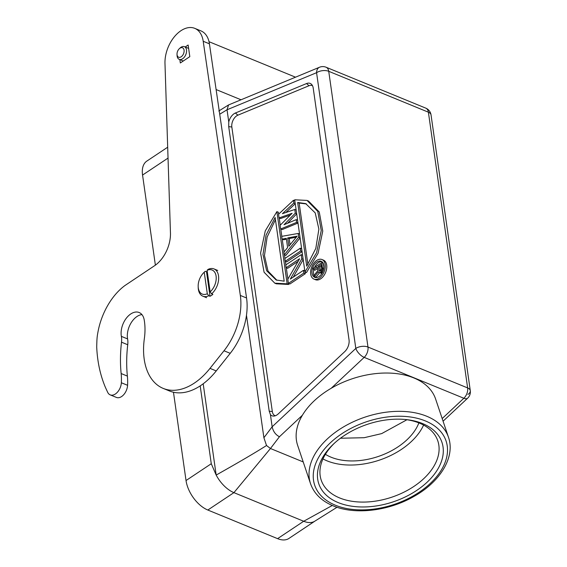 <?xml version="1.0" encoding="UTF-8"?>
<svg xmlns="http://www.w3.org/2000/svg" width="567" height="567" viewBox="0 0 567 567"><rect width="100%" height="100%" fill="white"/><g stroke="black" fill="none" stroke-linecap="round" stroke-linejoin="round"><path stroke-width="0.85" d="M303.217 461.942L270.466 448.504L279.432 436.746C275.605 434.783 273.174 431.459 272.153 426.781L270.416 414.619A9.922 6.244 -67.7 0 0 273.875 416.072A9.922 6.244 -67.7 0 0 276.958 414.931A9.922 6.244 -67.7 0 0 278.234 413.917L344.708 351.668A9.922 6.244 -67.7 0 0 349.038 339.824L313.211 88.069A9.922 6.244 -67.7 0 0 311.715 84.526A9.922 6.244 -67.7 0 0 306.549 83.555L235.411 113.01A9.922 6.244 -67.7 0 0 234.093 113.719A9.922 6.244 -67.7 0 0 228.763 121.94L227.034 109.771L228.558 104.945L319.483 67.253A8.661 5.713 -112.5 0 0 316.57 72.704L227.034 109.771L219.713 114.229M443.068 421.203L467.626 398.204A8.661 3.955 -133.1 0 1 463.849 398.261A8.661 5.45 -67.7 0 0 467.633 387.927A8.661 4.593 -8.1 0 1 470.284 390.656L470.284 390.656A8.661 4.593 -8.1 0 1 467.931 394.434M435.605 399.005A72.774 45.75 161.4 0 0 413.875 377.955A72.774 45.75 161.4 0 0 331.206 388.267A72.774 45.75 161.4 0 0 302.388 415.25A72.774 45.75 161.4 0 0 297.654 445.407L310.539 483.715A72.774 45.75 -18.6 0 1 344.339 426.434A72.774 45.75 -18.6 0 1 426.767 416.263A72.774 45.75 -18.6 0 1 448.49 437.313L435.605 399.005M332.283 505.481L303.692 521.257L233.923 492.638L207.827 510.031A25.99 14.77 56.3 0 1 186.033 480.54L173.467 392.229M155.379 265.158L142.558 175.061A25.99 14.77 56.3 0 1 146.832 161.099L167.683 147.207M207.827 510.031L277.589 538.65A25.99 14.77 56.3 0 0 288.901 538.459L314.997 521.066A25.99 14.77 -123.7 0 1 314.777 521.208A25.99 14.77 -123.7 0 1 312.119 522.299A25.99 14.77 -123.7 0 1 303.692 521.257L277.589 538.65M200.194 385.893L211.271 463.728L216.176 475.061A25.99 14.77 -123.7 0 0 224.766 486.465A25.99 14.77 -123.7 0 0 233.923 492.638L270.466 448.504L266.518 445.513C255.54 452.509 238.757 462.353 216.176 475.061L203.184 383.795M167.86 152.658L168.108 160.475M228.763 121.94L228.707 126.611L269.205 411.16L272.33 411.571L231.832 127.029A8.661 5.45 112.3 0 1 236.73 115.803A8.661 5.45 112.3 0 1 237.885 115.179L309.022 85.73A8.661 5.45 112.3 0 1 312.537 85.766M270.416 414.619L269.205 411.16M467.619 398.204A8.661 8.661 0 0 0 470.284 390.656L431.04 114.924A8.661 4.593 171.9 0 0 428.39 112.195L328.732 71.307A8.661 4.593 171.9 0 0 316.57 72.704L355.814 348.436A8.661 4.593 -8.1 0 1 367.976 347.039L467.633 387.927L428.39 112.195A8.661 5.45 -67.7 0 0 425.753 108.127L326.089 67.239A8.661 5.45 112.3 0 1 328.732 71.307L367.976 347.039A8.661 5.45 112.3 0 1 364.191 357.373A8.661 3.955 -133.1 0 1 355.814 348.436L272.153 426.781L263.903 437.745L246.475 315.259M275.335 415.76A8.661 5.45 112.3 0 1 272.33 411.571M305.074 272.032L305.315 273.712L289.893 283.989L288.397 283.38L287.809 279.226L299.617 258.743L286.165 267.709L287.66 268.319L298.114 261.352M293.259 277.107L303.196 259.58M302.048 251.542L300.673 250.975L285.251 261.252L286.746 261.869L302.069 251.656M284.329 254.803L298.703 237.148L298.178 233.462L281.707 236.361L282.097 239.125L286.3 238.346L287.611 247.566L283.939 252.032L284.329 254.803L285.825 255.412L300.106 237.878M282.097 239.125L283.592 239.742L286.42 239.217M297.98 222.966L296.605 222.399L280.658 228.99L280.133 225.297L292.076 213.305L279.084 217.926L280.58 218.536L290.311 215.077M280.658 228.99L282.153 229.6L297.994 223.051M287.54 223.256L296.69 213.887M285.818 212.526L295.244 203.744M313.948 279.084L315.436 279.701A10.567 6.648 -67.7 0 0 320.716 278.794A10.567 6.648 -67.7 0 0 326.649 268.687A10.567 6.648 -67.7 0 0 323.459 260.14L321.971 259.53A10.567 6.648 112.3 0 1 325.153 268.071A10.567 6.648 112.3 0 1 319.221 278.184A10.567 6.648 112.3 0 1 313.948 279.084A10.567 6.648 112.3 0 1 310.759 270.544A10.567 6.648 112.3 0 1 316.691 260.437A10.567 6.648 112.3 0 1 321.971 259.53M288.66 284.457L287.164 283.84L274.818 283.188L276.313 283.805L288.66 284.457L288.511 283.422M287.894 279.077L286.285 267.752M285.874 264.874L285.364 261.302M284.953 258.424L284.443 254.845M284.032 251.925L282.217 239.175M281.813 236.347L280.771 229.033M280.226 225.205L279.198 217.976M278.652 214.149L278.383 212.249L276.887 211.633L265.264 230.897L260.586 253.102L264.087 272.245L274.818 283.188M306.456 272.599L318.073 253.329L322.758 231.13L319.256 211.987L308.526 201.044L307.03 200.427L317.761 211.371L321.262 230.514L316.577 252.719L304.961 271.983L306.456 272.599M422.564 423.563A64.978 40.852 -18.6 0 1 427.086 482.233A64.978 40.852 -18.6 0 1 338.187 502.582A64.978 40.852 -18.6 0 1 333.602 443.954A64.978 40.852 -18.6 0 1 406.085 419.573A64.978 40.852 -18.6 0 1 422.564 423.563M404.951 419.467A61.512 38.669 -18.6 0 1 419.452 423.117A61.512 38.669 -18.6 0 1 437.816 440.906A61.512 38.669 -18.6 0 1 409.246 489.321A61.512 38.669 -18.6 0 1 339.576 497.918A61.512 38.669 -18.6 0 1 321.213 480.129A61.512 38.669 -18.6 0 1 334.438 443.181M322.97 458.923A61.512 38.669 161.4 0 0 327.116 460.879A61.512 38.669 161.4 0 0 423.599 425.073M325.415 454.316A55.446 34.856 161.4 0 0 331.057 457.193A55.446 34.856 161.4 0 0 418.871 422.883M340.448 438.241L364.17 437.71L381.683 433.599L406.95 419.736M263.903 437.745L266.518 445.513M302.572 255.228L301.197 254.661L285.775 264.938L286.165 267.709M303.168 259.374L301.786 258.814L301.197 254.661M301.786 258.814L290.304 279.084L303.423 270.339L303.82 273.103L288.397 283.38M305.315 273.712L303.82 273.103M304.805 270.898L303.423 270.339M301.658 248.778L300.276 248.211L284.854 258.488L285.251 261.252M300.673 250.975L300.276 248.211M297.129 236.177L287.675 237.934L288.858 246.234L297.129 236.177M299.56 234.029L298.178 233.462M298.703 237.148L300.085 237.715M287.675 237.934L289.17 238.551L296.265 237.233M289.17 238.551L290.056 244.774M279.084 217.926L278.56 214.241L293.458 200.271L294.833 200.838M295.23 203.603L293.848 203.036L293.458 200.271M293.848 203.036L282.43 213.674L294.769 209.492L295.294 213.178L284.003 224.738L296.208 219.635L296.605 222.399M297.59 220.202L296.208 219.635M296.669 213.745L295.294 213.178M296.144 210.059L294.769 209.492M316.918 262.032A8.661 5.45 -67.7 0 0 312.056 270.317A8.661 5.45 -67.7 0 0 314.671 277.32A8.661 5.45 -67.7 0 0 318.994 276.583A8.661 5.45 -67.7 0 0 323.856 268.297A8.661 5.45 -67.7 0 0 321.241 261.295A8.661 5.45 -67.7 0 0 316.918 262.032M315.45 277.539A8.661 5.45 112.3 0 1 314.55 276.625M314.43 276.448A8.661 5.45 112.3 0 1 313.792 269.743M314.6 267.404A8.661 5.45 112.3 0 1 318.413 262.649A8.661 5.45 112.3 0 1 321.957 261.685M318.831 272.465L321.723 273.103L318.831 272.465L318.349 271.834L314.444 276.583L314.231 275.059L317.796 270.771L317.272 267.057L313.452 269.601L314.947 270.218L317.477 268.531M314.444 276.583L315.939 277.199L319.575 272.77M321.723 273.103L322.396 272.656M323.934 267.638L323.332 263.407M313.452 269.601L313.267 268.29L321.808 262.599L322.524 269.049L321.475 271.423L320.227 272.493M321.673 268.659L321.085 264.513L318.356 266.334L319.221 271.012L320.773 270.7L321.673 268.659M321.149 273.251L319.653 272.635M322.425 272.607L320.957 272.004M322.751 271.947L321.475 271.423M323.24 270.75L322.106 270.289M323.615 269.495L322.524 269.049M323.842 268.368L322.552 267.837M323.218 263.18L321.808 262.599M319.221 271.012L319.682 271.196M318.952 270.48L320.277 271.026M321.298 265.987L319.852 266.944L318.356 266.334M319.852 266.944L320.419 270.927M287.164 283.84L276.887 211.633M275.123 217.473L266.036 235.185L262.968 254.491L266.646 270.735L276.172 279.999L284.187 281.168L275.123 217.473M276.923 280.289L267.993 271.061L264.47 255.49L267.149 237.006L275.442 219.727M304.961 271.983L294.684 199.775L307.03 200.427M297.661 202.447L306.726 266.15L315.805 248.431L318.881 229.125L315.202 212.887L305.677 203.617L297.661 202.447L299.156 203.064L307.902 264.505M299.156 203.064L306.421 203.943M163.232 388.416L169.462 390.975A62.377 39.258 -67.7 0 0 200.59 385.631A62.377 39.258 -67.7 0 0 216.233 370.924L230.223 353.326A51.98 32.709 -67.7 0 0 246.56 297.994L209.429 43.829A27.719 17.449 -67.7 0 0 200.987 30.909L194.757 28.35A27.719 17.449 112.3 0 1 203.206 41.271L240.33 295.435A51.98 32.709 112.3 0 1 223.993 350.775L210.003 368.366A62.377 39.258 112.3 0 1 194.361 383.079A62.377 39.258 112.3 0 1 163.232 388.416A62.377 39.258 112.3 0 1 144.344 338.662A51.98 32.709 -67.7 0 0 144.188 319.831A16.804 10.575 -67.7 0 0 139.149 312.516A16.804 10.575 -67.7 0 0 130.764 313.955A16.804 10.575 -67.7 0 0 121.366 336.366A17.329 10.901 112.3 0 1 121.508 342.185A121.288 76.325 -67.7 0 0 121.147 373.54A51.98 32.709 112.3 0 1 121.352 382.753A10.397 6.542 112.3 0 1 115.385 393.98A10.397 6.542 112.3 0 1 110.196 394.873A10.397 6.542 112.3 0 1 107.765 392.47A300.737 189.258 112.3 0 1 106.362 389.458A111.869 70.4 112.3 0 1 105.313 387.141A123.634 77.807 112.3 0 1 104.668 385.595A383.03 241.046 112.3 0 1 104.193 384.369A148.27 93.307 112.3 0 1 103.683 383.001A119.538 75.227 112.3 0 1 103.144 381.534A138.029 86.864 112.3 0 1 102.648 380.088A148.788 93.64 112.3 0 1 102.173 378.643A139.092 87.538 112.3 0 1 101.713 377.175A134.925 84.908 112.3 0 1 101.273 375.694A136.541 85.929 112.3 0 1 100.855 374.199A136.704 86.028 112.3 0 1 100.451 372.689A135.102 85.022 112.3 0 1 100.068 371.165A133.954 84.299 112.3 0 1 99.707 369.634A133.344 83.916 112.3 0 1 99.367 368.089A132.586 83.441 112.3 0 1 99.041 366.537A131.714 82.888 112.3 0 1 98.736 364.971A130.842 82.343 112.3 0 1 98.452 363.39A130.07 81.854 112.3 0 1 98.19 361.81A129.255 81.343 -67.7 0 1 97.949 360.215A128.496 80.861 -67.7 0 1 97.722 358.606A127.653 80.337 -67.7 0 1 97.517 356.997A126.845 79.827 112.3 0 1 97.333 355.381A126.136 79.38 112.3 0 1 97.17 353.751A125.626 79.061 112.3 0 1 97.028 352.121A124.549 78.381 112.3 0 1 96.907 350.484A123.152 77.502 112.3 0 1 96.801 348.84L96.716 347.195A112.245 70.641 112.3 0 1 96.858 342.156A43.843 27.592 112.3 0 1 97.063 338.237A48.719 30.661 112.3 0 1 97.347 335.586A122.288 76.956 112.3 0 1 97.701 333.446A57.04 35.898 112.3 0 1 98.148 331.064A47.465 29.874 112.3 0 1 98.679 328.52A53.943 33.949 112.3 0 1 99.296 326.011A57.593 36.245 112.3 0 1 99.99 323.53A54.418 34.247 112.3 0 1 100.777 321.028A53.142 33.446 112.3 0 1 101.642 318.534A53.688 33.786 112.3 0 1 102.592 316.06A53.773 33.843 112.3 0 1 103.612 313.615A53.284 33.531 112.3 0 1 104.711 311.212A52.922 33.304 112.3 0 1 105.873 308.852A52.781 33.219 112.3 0 1 107.106 306.549A52.525 33.056 112.3 0 1 108.403 304.302A52.348 32.943 112.3 0 1 109.75 302.133A52.051 32.758 112.3 0 1 111.146 300.042A51.93 32.68 112.3 0 1 112.592 298.036A51.675 32.517 112.3 0 1 114.066 296.116A51.689 32.532 112.3 0 1 115.583 294.294A51.342 32.312 112.3 0 1 117.114 292.572A51.122 32.17 112.3 0 1 118.673 290.949A51.214 32.227 112.3 0 1 120.239 289.432A52.221 32.865 112.3 0 1 121.813 288.022A50.754 31.936 112.3 0 1 123.393 286.718A47.791 30.079 112.3 0 1 124.96 285.52L155.195 265.292A27.719 17.449 -67.7 0 0 170.454 233.002L164.983 63.518A27.719 17.449 112.3 0 1 180.923 30.724A27.719 17.449 112.3 0 1 194.757 28.35M110.196 394.873L116.426 397.424A10.397 6.542 -67.7 0 0 121.614 396.539A10.397 6.542 -67.7 0 0 127.575 385.305A51.98 32.709 -67.7 0 0 127.377 376.098A121.288 76.325 112.3 0 1 127.731 344.736A17.329 10.901 -67.7 0 0 127.596 338.924A16.804 10.575 112.3 0 1 136.987 316.506A16.804 10.575 112.3 0 1 141.934 314.6M179.838 59.599L180.32 62.98L189.81 56.65L188.145 45.013L185.182 46.997M179.292 48.734L180.108 47.968A6.847 4.309 112.3 0 1 180.993 47.267A6.847 4.309 112.3 0 1 184.41 46.678A6.847 4.309 112.3 0 1 186.5 49.889A6.847 4.309 112.3 0 1 182.631 58.755A6.847 4.309 112.3 0 1 179.215 59.344A6.847 4.309 112.3 0 1 177.124 56.133A6.847 4.309 112.3 0 1 177.06 55.403L177.017 54.283A5.11 3.218 112.3 0 1 179.292 48.734A5.11 3.218 112.3 0 1 179.952 48.209A5.11 3.218 112.3 0 1 184.062 50.165A5.11 3.218 112.3 0 1 181.178 56.792A5.11 3.218 112.3 0 1 177.017 54.283M208.117 269.368A14.728 9.27 112.3 0 1 214.028 268.935A14.728 9.27 112.3 0 1 218.586 279.857A14.728 9.27 112.3 0 1 211.604 293.855L210.151 291.87L207.083 270.331L208.117 269.368M207.21 271.217A14.728 9.27 112.3 0 0 206.516 271.777L210.003 296.257A14.728 9.27 112.3 0 0 211.441 295.435A14.728 9.27 112.3 0 0 212.852 294.365L211.604 293.855M206.516 271.777L205.275 271.267L204.233 272.231L207.302 293.77L208.755 295.747L210.003 296.257M208.755 295.747A14.728 9.27 112.3 0 1 202.851 296.187A14.728 9.27 112.3 0 1 198.216 287.703L198.174 286.59A12.998 8.179 112.3 0 1 203.957 272.479A12.998 8.179 112.3 0 1 204.233 272.231M203.957 272.479L204.772 271.713A14.728 9.27 112.3 0 1 205.275 271.267M207.302 293.77A12.998 8.179 112.3 0 1 198.174 286.59M207.083 270.331A12.998 8.179 112.3 0 1 216.091 276.122A12.998 8.179 112.3 0 1 210.151 291.87M442.182 418.559L463.849 398.261L364.191 357.373L331.206 388.267M186.033 480.54L211.271 463.728M167.797 158.243L142.558 175.061M231.832 127.029L228.707 126.611M235.411 113.01L237.885 115.179M309.022 85.73L306.549 83.555M302.388 415.25L279.432 436.746M425.37 420.927A69.309 43.574 -18.6 0 1 430.204 483.516A69.309 43.574 -18.6 0 1 335.373 505.211A69.309 43.574 -18.6 0 1 330.54 442.629A69.309 43.574 -18.6 0 1 425.37 420.927M210.003 368.366L216.233 370.924M230.223 353.326L223.993 350.775M121.366 336.366L127.596 338.924M121.508 342.185L127.731 344.736M121.147 373.54L127.377 376.098M121.352 382.753L127.575 385.305M209.429 43.829L203.206 41.271M240.33 295.435L246.56 297.994M326.089 67.239A8.661 8.661 0 0 0 319.49 67.253M310.539 483.715C314.104 493.687 321.659 501.072 333.198 505.863C354.942 515.112 388.678 511.044 413.867 496.479C440.176 481.893 455.471 457.066 448.49 437.313M337.011 507.274L314.777 521.201M218.791 111.004L228.544 104.952M431.04 114.924A8.661 8.661 0 0 0 425.753 108.127M216.112 89.558L240.982 99.757M209.032 41.703L295.506 77.183M179.215 59.344L183.276 61.009M184.41 46.678L188.634 48.408M214.028 268.935L217.763 270.466M202.851 296.187L206.586 297.718"/></g></svg>
